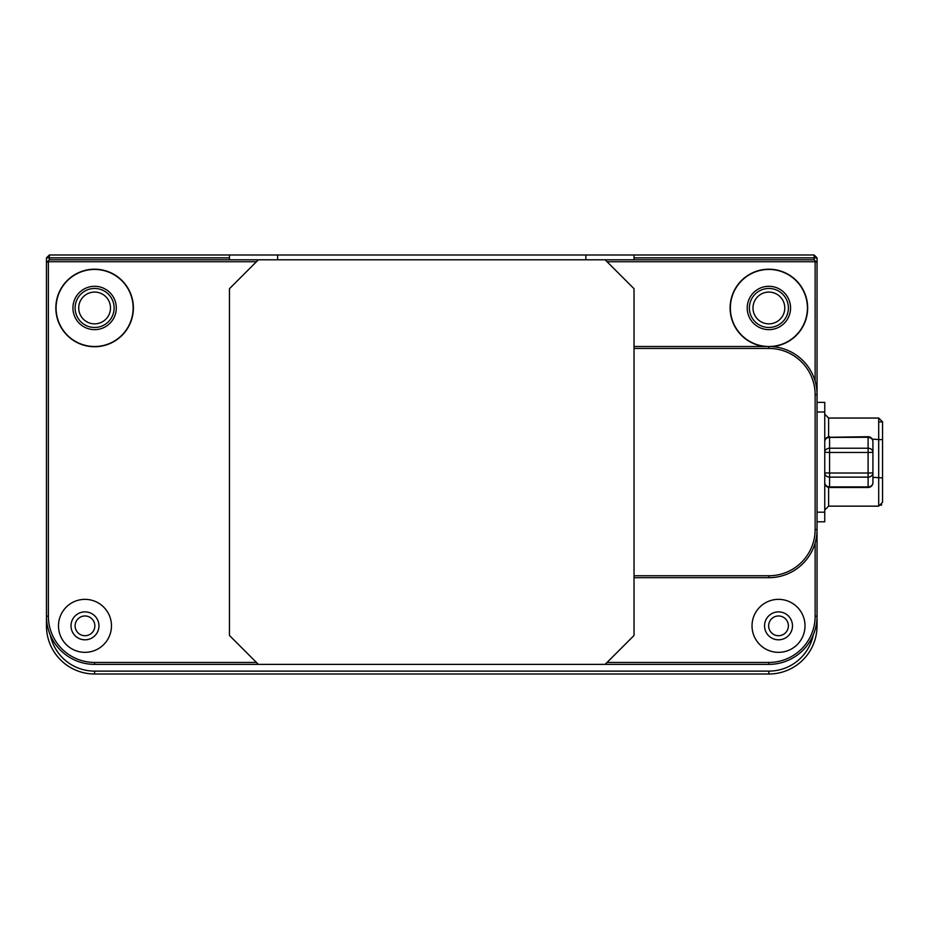 <?xml version="1.0" encoding="UTF-8"?>
<svg xmlns="http://www.w3.org/2000/svg" width="929" height="929" viewBox="0 0 929 929"><rect width="100%" height="100%" fill="white"/><g stroke="black" fill="none" stroke-linecap="round" stroke-linejoin="round"><path stroke-width="1.39" d="M788.396 307.975A19.509 19.509 0 0 0 768.887 288.466A19.509 19.509 0 0 0 749.378 307.975A19.509 19.509 0 0 0 768.887 327.472A19.509 19.509 0 0 0 788.396 307.975M784.784 307.975A15.898 15.898 0 0 0 768.887 292.078A15.898 15.898 0 0 0 752.989 307.975A15.898 15.898 0 0 0 768.887 323.861A15.898 15.898 0 0 0 784.784 307.975M114.116 307.975A19.509 19.509 0 0 0 94.607 288.466A19.509 19.509 0 0 0 75.11 307.975A19.509 19.509 0 0 0 94.607 327.472A19.509 19.509 0 0 0 114.116 307.975M110.505 307.975A15.898 15.898 0 0 0 94.607 292.078A15.898 15.898 0 0 0 78.721 307.975A15.898 15.898 0 0 0 94.607 323.861A15.898 15.898 0 0 0 110.505 307.975M229.463 259.806L229.463 257.879L49.342 257.879L49.342 259.806L258.367 259.806L229.463 288.71L229.463 635.482L258.367 664.374L94.607 664.374A48.157 48.157 0 0 1 46.45 616.217L46.45 257.879L49.342 257.879L49.342 254.999L277.632 254.999L277.632 259.806M607.055 662.447L768.887 662.447A46.241 46.241 0 0 0 815.128 616.217L817.044 616.217A48.157 48.157 0 0 1 768.887 664.374L605.139 664.374L634.031 635.482L634.031 288.71L605.139 259.806L814.164 259.806L814.164 257.879L634.031 257.879L634.031 254.999L814.164 254.999L817.044 257.879L817.044 625.844A48.157 48.157 0 0 1 768.887 674.001L94.607 674.001A48.157 48.157 0 0 1 46.45 625.844L46.45 616.217L48.378 616.217A46.241 46.241 0 0 0 94.607 662.447L256.439 662.447M634.031 259.806L634.031 257.879M585.874 259.806L585.874 254.999L277.632 254.999M585.874 254.999L634.031 254.999M229.463 254.999L229.463 257.879M49.342 254.999L46.45 257.879M814.164 254.999L814.164 257.879L817.044 257.879M50.282 635.041A45.277 45.277 0 0 0 94.607 671.121L768.887 671.121A45.277 45.277 0 0 0 813.212 635.041M788.396 625.844A9.871 9.871 0 0 0 778.514 615.973A9.871 9.871 0 0 0 768.643 625.844A9.871 9.871 0 0 0 778.514 635.715A9.871 9.871 0 0 0 788.396 625.844M94.851 625.844A9.871 9.871 0 0 0 84.98 615.973A9.871 9.871 0 0 0 75.11 625.844A9.871 9.871 0 0 0 84.98 635.715A9.871 9.871 0 0 0 94.851 625.844M805.013 625.844A26.488 26.488 0 0 0 778.514 599.356A26.488 26.488 0 0 0 752.025 625.844A26.488 26.488 0 0 0 778.514 652.332A26.488 26.488 0 0 0 805.013 625.844M792.483 625.844A13.97 13.97 0 0 0 778.514 611.874A13.97 13.97 0 0 0 764.555 625.844A13.97 13.97 0 0 0 778.514 639.814A13.97 13.97 0 0 0 792.483 625.844M111.468 625.844A26.488 26.488 0 0 0 84.98 599.356A26.488 26.488 0 0 0 58.492 625.844A26.488 26.488 0 0 0 84.98 652.332A26.488 26.488 0 0 0 111.468 625.844M98.95 625.844A13.97 13.97 0 0 0 84.98 611.874A13.97 13.97 0 0 0 71.01 625.844A13.97 13.97 0 0 0 84.98 639.814A13.97 13.97 0 0 0 98.95 625.844M772.104 346.61A38.774 38.774 0 0 0 807.661 307.975A38.774 38.774 0 0 0 768.887 269.201A38.774 38.774 0 0 0 730.113 307.975A38.774 38.774 0 0 0 764.567 346.505M807.417 307.975A38.53 38.53 0 0 0 768.887 269.445A38.53 38.53 0 0 0 730.357 307.975A38.53 38.53 0 0 0 768.887 346.505A38.53 38.53 0 0 0 807.417 307.975M790.556 307.975A21.669 21.669 0 0 0 768.887 286.295A21.669 21.669 0 0 0 747.218 307.975A21.669 21.669 0 0 0 768.887 329.644A21.669 21.669 0 0 0 790.556 307.975M133.381 307.975A38.774 38.774 0 0 0 94.607 269.201A38.774 38.774 0 0 0 55.845 307.975A38.774 38.774 0 0 0 94.607 346.738A38.774 38.774 0 0 0 133.381 307.975M133.137 307.975A38.53 38.53 0 0 0 94.607 269.445A38.53 38.53 0 0 0 56.077 307.975A38.53 38.53 0 0 0 94.607 346.505A38.53 38.53 0 0 0 133.137 307.975M116.288 307.975A21.669 21.669 0 0 0 94.607 286.295A21.669 21.669 0 0 0 72.938 307.975A21.669 21.669 0 0 0 94.607 329.644A21.669 21.669 0 0 0 116.288 307.975M815.128 381.18L815.128 261.734L607.055 261.734M256.439 261.734L48.378 261.734L48.378 616.217M815.128 616.217L815.128 543M817.044 262.698L814.164 259.806M49.342 259.806L46.45 262.698M605.139 259.806L258.367 259.806M258.367 664.374L605.139 664.374M634.031 346.505L768.887 346.505A48.157 48.157 0 0 1 817.044 394.662L815.128 394.662A46.241 46.241 0 0 0 768.887 348.433L634.031 348.433L634.031 575.759L768.887 575.759A46.241 46.241 0 0 0 815.128 529.518L815.128 394.662M815.128 529.518L817.044 529.518A48.157 48.157 0 0 1 768.887 577.687L634.031 577.687M817.044 402.373L824.755 402.373L824.755 521.808L817.044 521.808M824.755 414.183L828.61 418.038L824.755 414.183M828.61 436.804L828.61 418.038L878.695 418.038L878.695 506.154L828.61 506.154L824.755 510.009M878.695 421.882L882.55 421.882L878.695 418.038L882.55 421.882L882.55 439.742L882.55 421.882L878.695 418.038L828.61 418.038M872.923 477.332L882.55 477.924L882.55 439.742L882.55 502.299L878.695 506.154L828.61 506.154L828.61 487.377M882.55 481.117L882.55 488.712M882.55 490.14L882.55 492.893M868.104 437.28L829.574 437.42L829.574 448.219L868.104 448.219L868.104 437.42A4.819 4.099 -0 0 1 872.923 441.519L872.923 476.786M872.923 472.884L868.104 473.024L868.104 452.458L829.574 452.458L829.574 473.024L868.104 473.024L868.104 477.123A4.819 4.239 0 0 0 872.923 472.884L872.923 482.662A4.819 4.239 180 0 1 868.104 486.901L868.104 477.123L829.574 477.123L829.574 486.901L868.104 486.901M47.425 625.844L46.45 625.844M94.607 671.121L94.607 674.001M768.887 671.121L768.887 674.001M816.08 625.844L817.044 625.844M768.887 664.374L768.887 662.447M94.607 664.374L94.607 662.447M768.887 346.505L768.887 348.433M768.887 577.687L768.887 575.759M825.521 438.906L824.755 438.558M824.755 512.181L817.044 512.181M824.755 412L817.044 412M882.55 439.742L872.296 439.15M881.075 505.33L881.702 504.714M829.574 486.901A4.819 4.239 180 0 1 824.755 482.662A4.819 4.819 0 0 0 829.574 487.481L868.104 487.481A4.819 4.819 0 0 0 872.923 482.662M824.755 472.884A4.819 4.239 -0 0 0 829.574 477.123L829.574 473.024L824.755 472.884M824.755 452.318L829.574 452.458L829.574 448.219A4.819 4.099 -0 0 0 824.755 452.318M868.104 452.458L872.923 452.318A4.819 4.099 -0 0 0 868.104 448.219L868.104 452.458M824.755 441.519A4.819 4.099 -0 0 1 829.574 437.42L829.574 436.711A4.819 4.819 0 0 0 824.755 441.519M829.574 437.28L868.104 436.711A4.819 4.819 0 0 1 872.923 441.519"/></g></svg>
